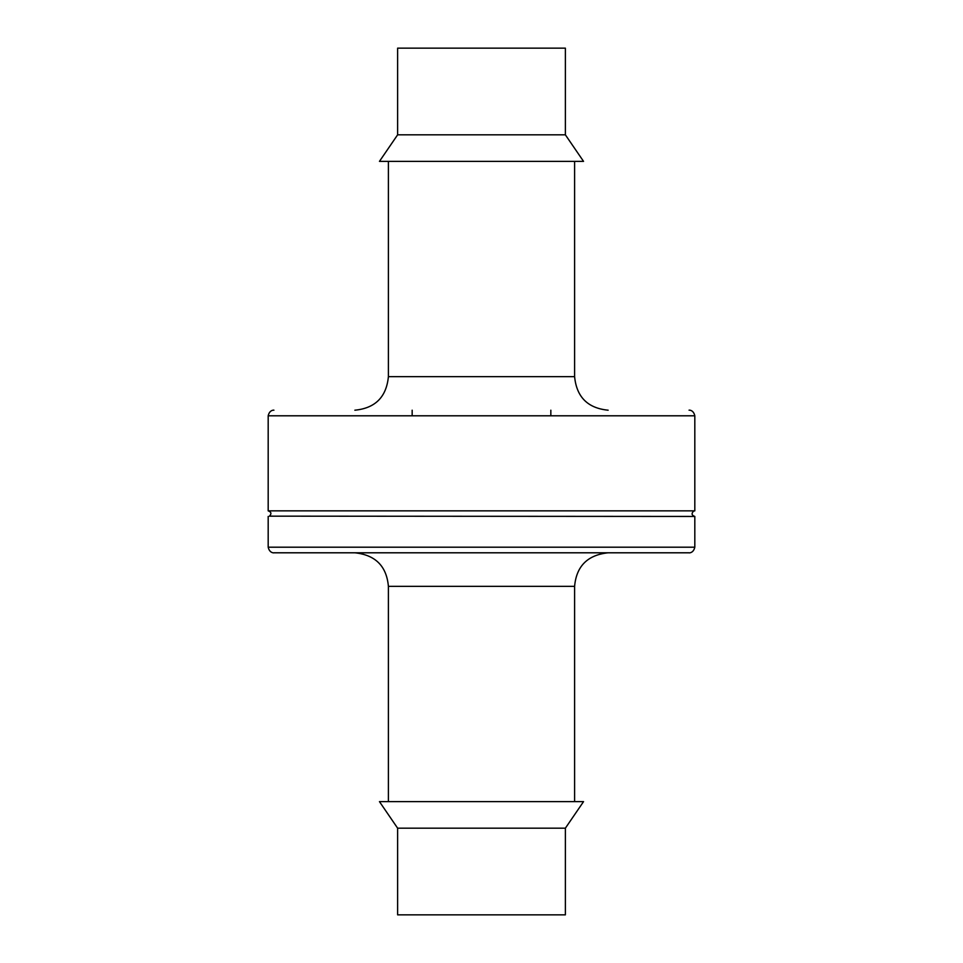 <?xml version="1.0" encoding="UTF-8"?>
<svg xmlns="http://www.w3.org/2000/svg" width="963" height="963" viewBox="0 0 963 963"><rect width="100%" height="100%" fill="white"/><g stroke="black" fill="none" stroke-linecap="round" stroke-linejoin="round"><path stroke-width="1.44" d="M694.817 415.799L268.183 415.799L268.183 510.859L694.817 510.859L694.817 415.799C693.372 409.179 687.991 410.142 689.231 410.202M268.183 510.859C271.337 511.979 271.747 513.748 269.423 516.156L694.817 516.445C691.675 515.325 691.253 513.556 693.577 511.148L694.817 510.859M397.623 134.82L379.458 161.375L583.542 161.375L565.377 134.82L565.377 48.15L397.623 48.15L397.623 134.82L565.377 134.82M694.817 547.201L268.183 547.201C269.676 553.906 275.117 552.834 273.769 552.798L689.231 552.798C687.883 552.834 693.324 553.906 694.817 547.201L694.817 516.445M412.164 410.202L412.164 415.799M481.5 801.625L583.542 801.625L565.377 828.18L397.623 828.18L379.458 801.625L481.5 801.625M397.623 828.18L397.623 914.85L565.377 914.85L565.377 828.18M354.853 410.202C375.233 408.216 386.416 397.033 388.402 376.653L574.598 376.653C576.584 397.033 587.767 408.216 608.147 410.202M388.402 801.625L388.402 586.347L574.598 586.347C576.404 566.148 587.586 554.965 608.147 552.798M268.183 415.799C269.628 409.179 275.009 410.142 273.769 410.202L273.769 410.202M574.598 376.653L574.598 161.375M388.402 376.653L388.402 161.375M268.183 547.201L268.183 516.445M388.402 586.347C386.596 566.148 375.414 554.965 354.853 552.798M550.836 410.202L550.836 415.799M574.598 801.625L574.598 586.347"/></g></svg>
